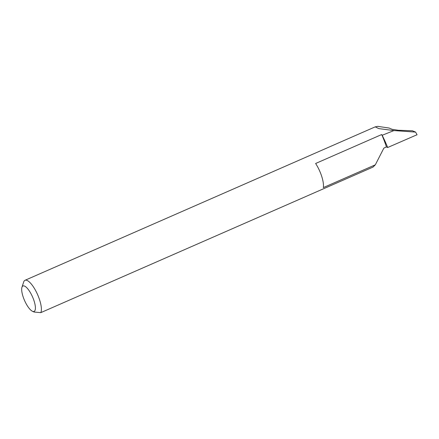 <?xml version="1.0" encoding="UTF-8"?>
<svg xmlns="http://www.w3.org/2000/svg" width="439" height="439" viewBox="0 0 439 439"><rect width="100%" height="100%" fill="white"/><g stroke="black" fill="none" stroke-linecap="round" stroke-linejoin="round"><path stroke-width="0.66" d="M386.419 146.961L383.878 148.075L375.323 164.817L323.318 187.601A18.273 5.767 -113.7 0 0 321.754 176.494A18.273 5.767 -113.7 0 0 315.625 163.484L381.694 134.537A41.228 13.011 66.3 0 1 386.419 146.961L387.703 147.499L417.05 134.746L415.579 132.095L393.931 130.57L382.171 135.278A51.676 16.309 66.3 0 1 387.703 147.499M22.982 296.374A13.889 4.385 -113.7 0 0 32.464 311.278A13.889 4.385 -113.7 0 0 34.105 301.022A13.889 4.385 -113.7 0 0 27.372 288.379A13.889 4.385 -113.7 0 0 21.95 287.282A13.889 4.385 -113.7 0 0 22.982 296.374M21.95 287.282L23.679 282.008A18.273 5.767 66.3 0 1 25.018 280.285A18.273 5.767 66.3 0 1 39.675 300.084A18.273 5.767 66.3 0 1 40.778 312.645L34.149 312.047L32.464 311.278M415.579 132.095L412.44 130.778L398.354 130.262L392.236 129.357L389.108 128.051L377.798 126.355L375.197 126.866L378.879 128.616L393.931 130.57M381.694 134.537A18.273 5.767 66.3 0 1 382.171 135.278M40.778 312.645L373.051 167.067L375.323 164.817M25.018 280.285L375.197 126.866"/></g></svg>
